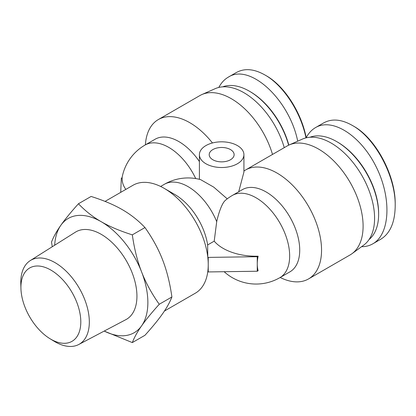 <?xml version="1.0" encoding="UTF-8"?>
<svg xmlns="http://www.w3.org/2000/svg" width="416" height="416" viewBox="0 0 416 416"><rect width="100%" height="100%" fill="white"/><g stroke="black" fill="none" stroke-linecap="round" stroke-linejoin="round"><path stroke-width="0.62" d="M49.894 338.65L53.95 341.141A48.469 27.981 -120 0 0 78.744 344.5A48.469 27.981 -120 0 0 89.326 322.015A48.469 27.981 -120 0 0 67.818 272.87A48.469 27.981 -120 0 0 30.29 260.572A48.469 27.981 -120 0 0 20.8 283.728L20.93 288.486A42.349 24.45 60 0 1 50.378 269.797A42.349 24.45 60 0 1 80.803 321.937A42.349 24.45 60 0 1 49.894 338.65A42.349 24.45 60 0 1 20.93 288.486M78.744 344.5L125.908 319.628A50.508 29.162 -120 0 0 136.937 296.192A50.508 29.162 -120 0 0 114.525 244.982A50.508 29.162 -120 0 0 75.416 232.164L30.29 260.572M104.229 331.063A65.967 38.085 -120 0 0 141.617 325.827A65.967 38.085 -120 0 0 141.617 271.965C145.787 282.771 151.663 293.54 159.25 304.268C151.663 312.697 145.787 319.883 141.617 325.827C137.41 331.802 134.311 337.381 132.319 342.581L144.971 335.275C152.558 326.846 158.434 319.66 162.604 313.716C166.811 307.741 169.91 302.162 171.902 296.962C169.91 283.005 166.811 270.634 162.604 259.849C158.434 249.044 152.558 238.28 144.971 227.552C138.19 220.402 130.603 214.422 122.205 209.596C113.849 204.75 103.485 200.366 91.104 196.451L78.452 203.757C85.233 210.902 92.825 216.887 101.218 221.712A65.967 38.085 -120 0 0 60.824 225.321A65.967 38.085 -120 0 0 54.673 245.227M132.319 342.581L104.182 331.084M52.25 246.75L51.522 242.07C53.513 236.876 56.612 231.291 60.824 225.321C64.99 219.372 70.866 212.186 78.452 203.757M101.218 221.712C109.574 226.559 119.943 230.937 132.319 234.853C134.311 248.815 137.41 261.186 141.617 271.965A65.967 38.085 -120 0 0 101.218 221.712M171.902 296.962L159.25 304.268M144.971 227.552L132.319 234.853M212.852 149.578A12.464 7.197 180 0 1 226.439 148.018A12.464 7.197 180 0 1 234.13 154.669A12.464 7.197 180 0 1 221.666 161.86A12.464 7.197 180 0 1 209.201 154.669A12.464 7.197 180 0 1 212.852 149.578M214.209 241.15A46.639 26.926 0 0 0 258.133 256.194L257.26 256.698L208.239 257.4L207.787 257.14L207.641 244.941L214.209 241.15L216.705 221.65A47.481 27.414 -120 0 0 164.351 184.298L160.612 186.456M257.26 256.698L257.26 263.968A32.729 18.897 120 0 0 258.133 270.733L257.26 271.237L257.26 263.968A32.729 18.897 120 0 1 258.133 256.194M164.424 311.043L195.333 293.197A62.317 35.979 -120 0 0 207.787 271.679A62.317 35.979 -120 0 0 208.239 264.67L208.239 271.939L257.26 271.237M207.787 271.679L208.239 271.939M208.239 257.4L208.239 264.67A62.317 35.979 -120 0 0 207.787 257.14A62.317 35.979 -120 0 0 164.174 188.344A62.317 35.979 -120 0 0 133.011 185.26L105.056 201.401M224.156 271.71A47.481 47.481 0 0 0 279.822 277.685A47.481 27.414 60 0 0 279.822 222.856A47.481 27.414 60 0 0 232.341 195.442A47.481 47.481 0 0 0 225.269 200.439A31.715 7.072 99.3 0 0 216.705 221.65M125.845 189.4A46.639 26.926 0 0 1 122.195 177.715L121.321 178.22L120.713 192.358M207.641 244.941A47.481 27.414 -120 0 0 174.663 194.402L164.174 188.344M238.222 163.254A22.256 12.849 0 0 0 243.922 154.669A22.256 12.849 0 0 0 230.183 142.797A22.256 12.849 0 0 0 205.93 145.579A22.256 12.849 0 0 0 199.41 154.669A22.256 12.849 0 0 0 213.699 166.665A22.256 12.849 0 0 0 238.222 163.254M243.922 154.669L243.922 172.042L238.711 191.766M227.235 198.848L213.772 187.148L200.585 179.613A47.481 47.481 0 0 0 164.351 184.298M232.341 195.442L242.414 189.628A47.481 27.414 60 0 1 289.895 217.043A47.481 27.414 60 0 1 289.895 271.866L279.822 277.685M243.922 171.049A62.91 36.322 60 0 1 245.606 169.967A62.91 36.322 60 0 1 308.521 206.289A62.91 36.322 60 0 1 308.521 278.933A62.91 36.322 60 0 1 280.166 277.482M245.606 169.967L287.154 145.98A62.91 36.322 60 0 1 289.162 144.96A62.91 36.322 60 0 1 336.898 164.195A62.91 36.322 60 0 1 363.1 226.143A62.91 36.322 60 0 1 351.952 253.718A62.91 36.322 60 0 1 350.069 254.946L308.521 278.933M212.462 142.969A62.91 36.322 -120 0 0 158.314 119.569A62.91 36.322 -120 0 0 145.397 144.846M272.506 154.435A62.91 36.322 -120 0 0 201.869 94.562A62.91 36.322 -120 0 0 199.862 95.581L158.314 119.569M199.41 161.559A47.481 27.414 -120 0 0 155.121 139.23L145.049 145.049A47.481 47.481 0 0 0 122.049 177.798M284.253 147.654A61.355 35.422 -120 0 0 215.192 88.665L201.869 94.562M289.162 144.96L302.484 139.064A61.355 35.422 60 0 1 349.04 157.82A61.355 35.422 60 0 1 374.587 218.239A61.355 35.422 60 0 1 363.719 245.128L351.952 253.718M236.283 72.576C244.442 68.032 253.947 68.806 264.794 74.901C283.197 85.088 300.784 111.998 305.978 137.873M306.192 137.66C301.304 112.143 284.045 85.571 266.063 75.634L265.434 75.275M297.721 141.175C289.292 99.388 249.766 62.941 228.296 77.158C224.401 79.43 221.239 82.857 218.806 87.443M288.824 145.111A58.162 33.582 -120 0 0 250.203 91.671L249.366 91.187A59.353 34.268 60 0 1 288.631 145.205M222.638 86.85A59.353 34.268 60 0 1 249.366 91.187M323.575 122.97C331.734 118.43 341.24 119.205 352.087 125.299C375.102 137.722 395.803 176.436 395.2 205.904C394.976 222.305 390.177 233.402 380.806 239.205L372.835 243.807C390.13 234.12 391.768 198.167 376.324 167.138C361.135 135.959 332.654 117.4 315.588 127.556C311.693 129.828 308.532 133.255 306.098 137.842M395.2 205.904L395.2 204.454C395.772 175.625 375.58 138.003 353.356 126.032L352.726 125.674M361.577 246.693C365.706 246.709 369.46 245.747 372.835 243.807M378.628 214.271L378.628 213.304A58.162 33.582 -120 0 0 337.501 142.069L336.658 141.58A59.353 34.268 60 0 1 378.628 214.271A59.353 34.268 60 0 1 369.013 239.59M309.93 137.249A59.353 34.268 60 0 1 336.658 141.58M195.712 178.552A47.481 27.414 -120 0 0 145.049 145.049M199.41 154.669L199.41 179.306M228.296 77.158L236.272 72.55M315.593 127.556L323.565 122.949"/></g></svg>
